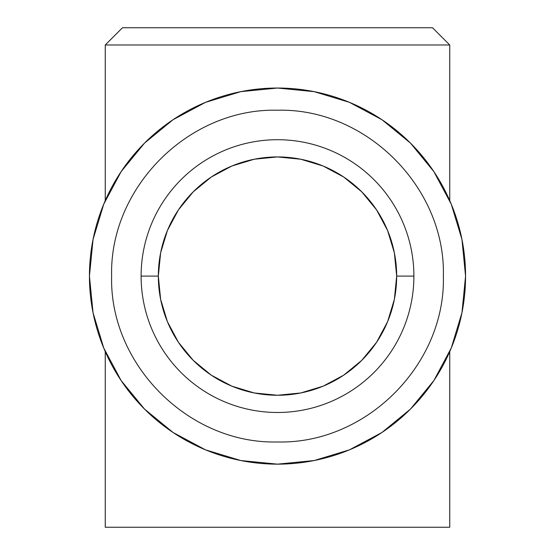 <?xml version="1.0" encoding="UTF-8"?>
<svg xmlns="http://www.w3.org/2000/svg" width="555" height="555" viewBox="0 0 555 555"><rect width="100%" height="100%" fill="white"/><g stroke="black" fill="none" stroke-linecap="round" stroke-linejoin="round"><path stroke-width="0.83" d="M141.109 276.099L158.335 276.099A119.165 119.165 0 0 1 277.5 156.933A119.165 119.165 0 0 1 396.665 276.099L413.891 276.099A136.391 136.391 0 0 0 277.5 139.707A136.391 136.391 0 0 0 141.109 276.099A136.391 136.391 0 0 1 277.5 139.707A136.391 136.391 0 0 1 413.891 276.099A136.391 136.391 0 0 1 277.5 412.483A136.391 136.391 0 0 1 141.109 276.099A136.391 136.391 0 0 0 277.5 412.483A136.391 136.391 0 0 0 413.891 276.099L396.665 276.099L394.376 299.346L387.591 321.699L376.581 342.296L361.763 360.355L343.705 375.18L323.1 386.19L300.748 392.968L277.5 395.257L254.252 392.968L231.9 386.19L211.295 375.18L193.237 360.355L178.419 342.296L167.409 321.699L160.624 299.346L158.335 276.099L160.624 252.844L167.409 230.492L178.419 209.894L193.237 191.836L211.295 177.017L231.9 166L254.252 159.223L277.5 156.933L300.748 159.223L323.1 166L343.705 177.017L361.763 191.836L376.581 209.894L387.591 230.492L394.376 252.844L396.665 276.099A119.165 119.165 0 0 1 277.5 395.257A119.165 119.165 0 0 1 158.335 276.099L141.046 276.099M121.136 380.577L144.522 409.077L121.136 380.577L103.757 348.061L93.053 312.784L89.438 276.099A188.062 188.062 0 0 1 277.5 88.037A188.062 188.062 0 0 1 465.562 276.099A188.062 188.062 0 0 1 277.5 464.153A188.062 188.062 0 0 1 89.438 276.099L93.053 239.406L103.757 204.129L121.136 171.613L144.522 143.114L121.17 171.557M381.979 432.463L410.478 409.077L381.979 432.463L349.47 449.841L314.185 460.546L277.5 464.153L240.815 460.546L205.53 449.841L173.021 432.463L144.522 409.077L172.966 432.428M173.021 119.727L144.522 143.114L173.021 119.727L205.53 102.349L240.815 91.651L277.5 88.037L314.185 91.651L349.47 102.349L381.979 119.727L410.478 143.114L433.864 171.613L410.478 143.114L382.034 119.762M433.864 171.613L451.243 204.129L461.947 239.406L465.562 276.099L461.947 312.784L451.243 348.061L433.864 380.577L410.478 409.077M449.744 44.976L105.256 44.976L122.482 27.75L432.518 27.75L449.744 44.976L449.744 200.598L449.744 44.976L432.518 27.75L122.482 27.75L105.256 44.976L105.256 200.598L105.256 44.976L449.744 44.976M105.256 351.592L105.256 527.25L105.256 351.592M449.744 527.25L105.256 527.25L449.744 527.25L449.744 351.592L449.744 527.25M443.369 276.099C445.714 187.694 366.244 107.913 277.5 110.23C188.749 107.913 109.286 187.694 111.631 276.099C109.286 364.496 188.749 444.277 277.5 441.96C366.244 444.277 445.714 364.496 443.369 276.099"/></g></svg>
